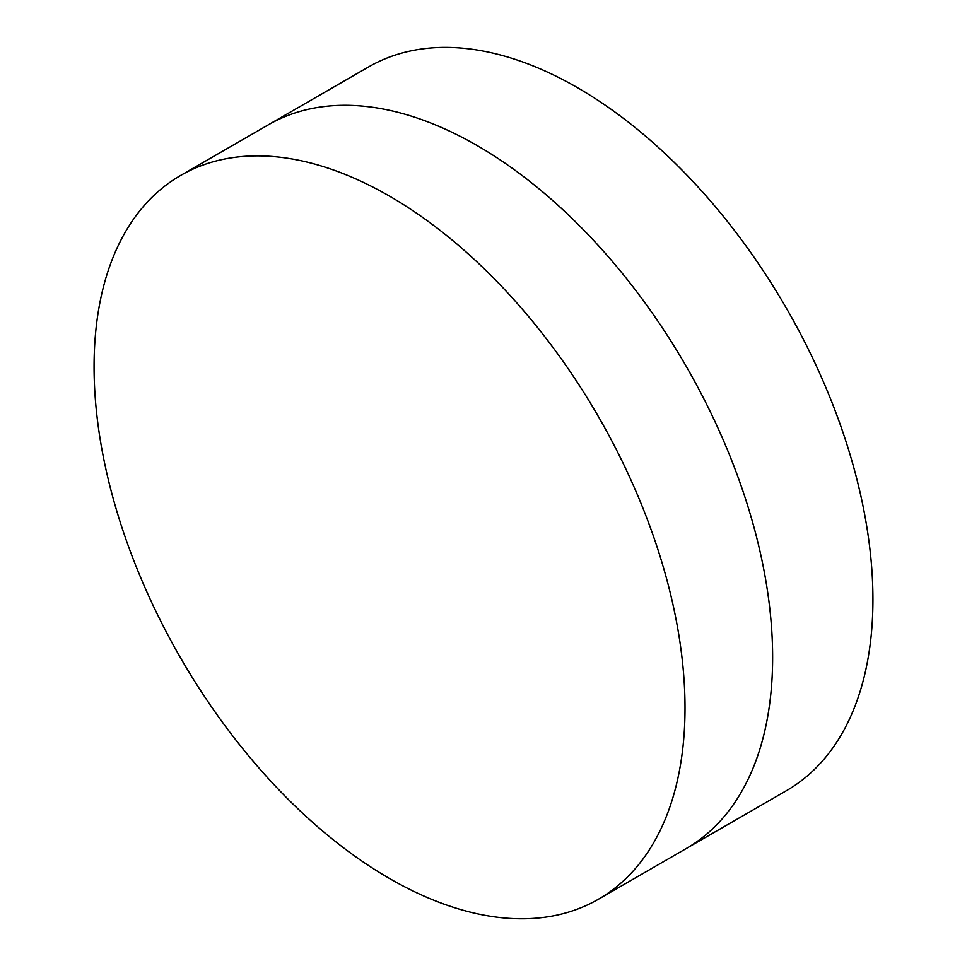 <?xml version="1.0" encoding="UTF-8"?>
<svg xmlns="http://www.w3.org/2000/svg" width="967" height="967" viewBox="0 0 967 967"><rect width="100%" height="100%" fill="white"/><g stroke="black" fill="none" stroke-linecap="round" stroke-linejoin="round"><path stroke-width="1.45" d="M772.633 657.342A417.865 241.254 -120 0 0 590.233 236.818A417.865 241.254 -120 0 0 268.234 124.876A417.865 241.254 60 0 1 477.166 145.57A417.865 241.254 60 0 1 772.633 657.342A417.865 241.254 60 0 1 686.087 848.627A417.865 241.254 -120 0 0 772.633 657.342M685.011 707.929A417.865 241.254 -120 0 0 502.61 287.404A417.865 241.254 -120 0 0 180.611 175.462A417.865 241.254 -120 0 0 94.065 366.747A417.865 241.254 -120 0 0 276.465 787.271A417.865 241.254 -120 0 0 598.464 899.213A417.865 241.254 -120 0 0 685.011 707.929M180.611 175.462L368.536 66.965A417.865 241.254 60 0 1 577.456 87.659A417.865 241.254 60 0 1 872.935 599.431A417.865 241.254 60 0 1 786.389 790.716L598.464 899.213"/></g></svg>
